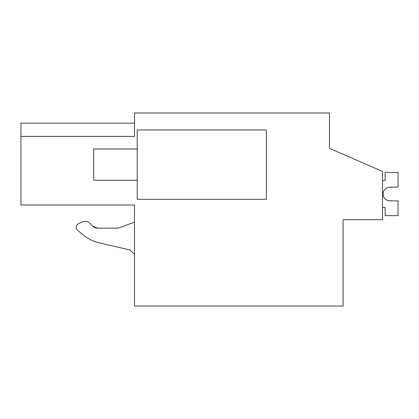 <?xml version="1.0" encoding="UTF-8"?>
<svg xmlns="http://www.w3.org/2000/svg" width="419" height="419" viewBox="0 0 419 419"><rect width="100%" height="100%" fill="white"/><g stroke="black" fill="none" stroke-linecap="round" stroke-linejoin="round"><path stroke-width="0.63" d="M382.516 219.697L343.082 219.697L343.082 306.043L134.489 306.043L134.489 205.022L20.95 205.022L20.95 136.411L134.489 136.411L134.489 112.957L329.481 112.957L329.481 148.31L382.516 171.429L382.516 219.697M20.95 123.155L134.489 123.155L20.95 123.155L20.95 136.411M329.481 139.469L329.481 148.31M266.39 129.953L137.212 129.953L137.212 199.303L266.39 199.303L266.39 129.953M132.069 205.022L134.489 205.022M99.617 242.962L129.984 249.97L99.617 242.962A40.795 40.795 0 0 1 82.569 234.462L77.777 230.44L82.569 234.462M82.203 221.976L78.678 223.62L82.203 221.976A6.798 6.798 0 0 1 89.881 223.332L92.699 226.15L97.507 228.14L118.174 228.14L97.507 228.14L92.699 226.15A6.798 6.798 0 0 0 97.507 228.14M134.489 222.196L118.174 228.14M129.984 249.97L134.489 254.48M78.678 223.62A4.08 4.08 0 0 0 77.777 230.44M137.212 148.991L93.699 148.991L93.699 180.264L137.212 180.264M382.516 207.463L385.134 207.463L385.134 215.617L398.05 215.617L398.05 200.942L389.298 200.769A6.798 6.798 0 0 1 383.092 193.997A6.798 6.798 0 0 1 389.298 187.225L398.05 187.057L398.05 172.377L385.134 172.377L385.134 180.537L382.516 180.537M391.252 200.942L389.298 200.769A6.798 6.798 0 0 1 383.092 193.997A6.798 6.798 0 0 1 389.298 187.225L391.252 187.057L389.298 187.225A6.798 6.798 0 0 0 383.092 193.997A6.798 6.798 0 0 0 389.298 200.769A6.798 6.798 0 0 1 383.092 193.997A6.798 6.798 0 0 1 389.298 187.225A6.798 6.798 0 0 0 383.092 193.997A6.798 6.798 0 0 0 389.298 200.769A6.798 6.798 0 0 1 383.092 193.997A6.798 6.798 0 0 1 389.298 187.225A6.798 6.798 0 0 0 383.092 193.997A6.798 6.798 0 0 0 389.298 200.769A6.798 6.798 0 0 1 383.092 193.997A6.798 6.798 0 0 1 389.298 187.225A6.798 6.798 0 0 0 383.092 193.997A6.798 6.798 0 0 0 389.298 200.769A6.798 6.798 0 0 1 383.092 193.997A6.798 6.798 0 0 1 389.298 187.225A6.798 6.798 0 0 0 383.092 193.997A6.798 6.798 0 0 0 389.298 200.769A6.798 6.798 0 0 1 383.092 193.997A6.798 6.798 0 0 1 389.298 187.225A6.798 6.798 0 0 0 383.092 193.997A6.798 6.798 0 0 0 389.298 200.769A6.798 6.798 0 0 1 383.092 193.997A6.798 6.798 0 0 1 389.298 187.225A6.798 6.798 0 0 0 383.092 193.997A6.798 6.798 0 0 0 389.298 200.769A6.798 6.798 0 0 1 383.092 193.997A6.798 6.798 0 0 1 389.298 187.225A6.798 6.798 0 0 0 383.092 193.997A6.798 6.798 0 0 0 389.298 200.769L391.252 200.942"/></g></svg>
